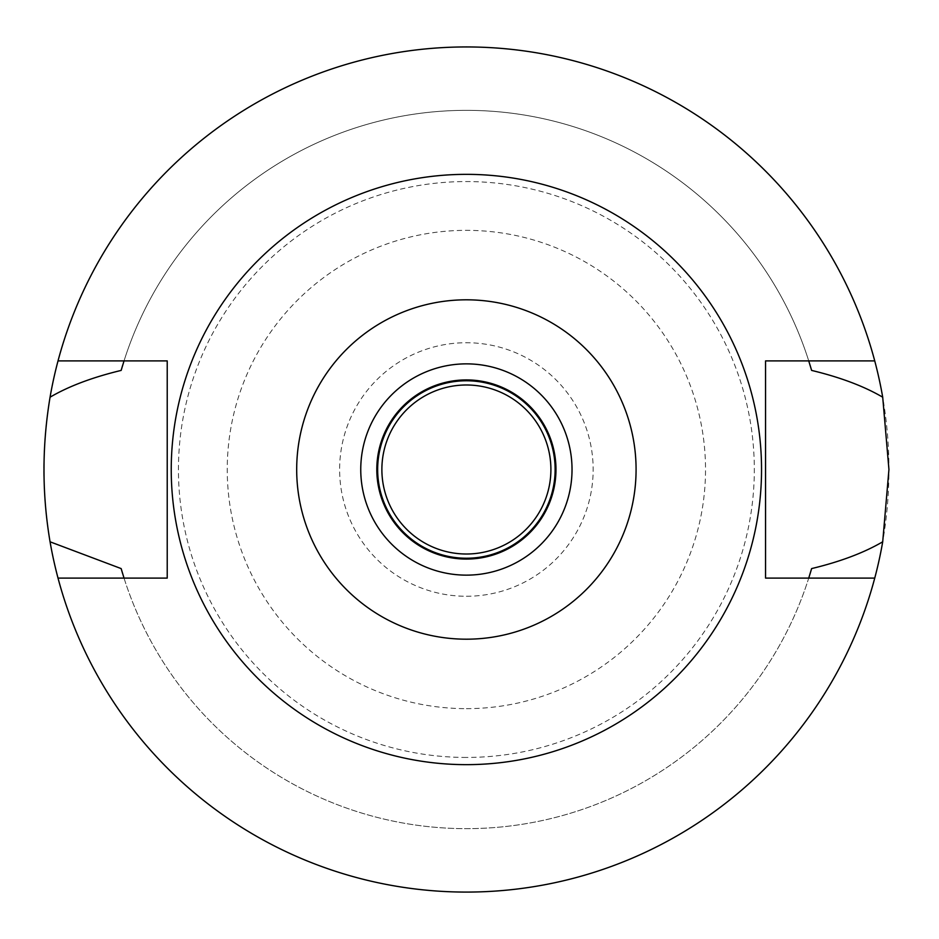 <?xml version="1.0" encoding="UTF-8"?>
<svg xmlns="http://www.w3.org/2000/svg" width="939" height="939" viewBox="0 0 939 939"><rect width="100%" height="100%" fill="white"/><g stroke="black" fill="none" stroke-linecap="round" stroke-linejoin="round"><path stroke-width="0.7" stroke-dasharray="4.7 3.52" d="M466.39 363.863A105.638 105.638 0 0 1 572.027 469.5A105.638 105.638 0 0 1 466.39 575.138A105.638 105.638 0 0 1 360.752 469.5A105.638 105.638 0 0 1 466.39 363.863M466.39 379.919A89.581 89.581 0 0 1 555.97 469.5A89.581 89.581 0 0 1 466.39 559.081A89.581 89.581 0 0 1 376.809 469.5A89.581 89.581 0 0 1 466.39 379.919M466.39 558.236A88.736 88.736 0 0 1 377.654 469.5A88.736 88.736 0 0 1 466.39 380.764A88.736 88.736 0 0 1 555.125 469.5A88.736 88.736 0 0 1 466.39 558.236M466.39 384.99A84.51 84.51 0 0 1 550.9 469.5A84.51 84.51 0 0 1 466.39 554.01A84.51 84.51 0 0 1 381.88 469.5A84.51 84.51 0 0 1 466.39 384.99M466.39 596.265A126.765 126.765 0 0 0 593.155 469.5A126.765 126.765 0 0 0 466.39 342.735A126.765 126.765 0 0 0 339.625 469.5A126.765 126.765 0 0 0 466.39 596.265M466.39 708.652A239.152 239.152 0 0 0 705.529 469.5A239.152 239.152 0 0 0 466.39 230.348A239.152 239.152 0 0 0 227.238 469.5A239.152 239.152 0 0 0 466.39 708.652M466.39 757.444A287.944 287.944 0 0 1 178.445 469.5A287.944 287.944 0 0 1 466.39 181.556A287.944 287.944 0 0 1 754.322 469.5A287.944 287.944 0 0 1 466.39 757.444M58.03 578.095A422.55 422.55 0 0 0 888.94 469.5A422.55 422.55 0 0 0 466.39 46.95A422.55 422.55 0 0 0 43.84 469.5A422.55 422.55 0 0 0 466.39 892.05A422.55 422.55 0 0 1 58.03 578.095L124.03 578.095A359.168 359.168 0 0 0 808.737 578.095L765.555 578.095L765.555 360.905L808.737 360.905A359.168 359.168 0 0 0 124.03 360.905L167.224 360.905L167.224 578.095L124.03 578.095A359.168 359.168 0 0 0 808.737 578.095L874.737 578.095A422.55 422.55 0 0 1 466.39 892.05A422.55 422.55 0 0 0 874.737 578.095M874.737 360.905A422.55 422.55 0 0 0 466.39 46.95A422.55 422.55 0 0 1 874.737 360.905L808.737 360.905A359.168 359.168 0 0 0 124.03 360.905L58.03 360.905A422.55 422.55 0 0 1 466.39 46.95A422.55 422.55 0 0 0 58.03 360.905M809.101 576.945A359.168 359.168 0 0 0 809.958 574.187M122.809 574.187A359.168 359.168 0 0 0 123.666 576.945M123.666 362.055A359.168 359.168 0 0 0 122.809 364.813M809.958 364.813A359.168 359.168 0 0 0 809.101 362.055M466.39 764.651A295.151 295.151 0 0 0 761.541 469.5A295.151 295.151 0 0 0 466.39 174.349A295.151 295.151 0 0 0 171.238 469.5A295.151 295.151 0 0 0 466.39 764.651"/><path stroke-width="1.41" d="M466.39 575.138A105.638 105.638 0 0 0 572.027 469.5A105.638 105.638 0 0 0 466.39 363.863A105.638 105.638 0 0 0 360.752 469.5A105.638 105.638 0 0 0 466.39 575.138M466.39 559.081A89.581 89.581 0 0 0 555.97 469.5A89.581 89.581 0 0 0 466.39 379.919A89.581 89.581 0 0 0 376.809 469.5A89.581 89.581 0 0 0 466.39 559.081M466.39 558.236A88.736 88.736 0 0 0 555.125 469.5A88.736 88.736 0 0 0 466.39 380.764A88.736 88.736 0 0 0 377.654 469.5A88.736 88.736 0 0 0 466.39 558.236M466.39 554.01A84.51 84.51 0 0 0 550.9 469.5A84.51 84.51 0 0 0 466.39 384.99A84.51 84.51 0 0 0 381.88 469.5A84.51 84.51 0 0 0 466.39 554.01M809.101 576.945A359.168 359.168 0 0 1 808.737 578.095L811.613 568.588C840.276 561.698 863.962 552.766 882.707 541.803A422.55 422.55 0 0 1 50.06 541.803L121.154 568.588A359.168 359.168 0 0 0 122.809 574.187M874.737 578.095L765.555 578.095L765.555 360.905L874.737 360.905A422.55 422.55 0 0 1 882.707 397.197C864.033 386.258 840.335 377.325 811.613 370.412L808.737 360.905A359.168 359.168 0 0 1 809.101 362.055M882.707 541.803L888.94 469.5L882.707 397.197M809.958 574.187A359.168 359.168 0 0 0 811.613 568.588M123.666 576.945A359.168 359.168 0 0 0 124.03 578.095L121.154 568.588M123.666 362.055A359.168 359.168 0 0 1 124.03 360.905L121.154 370.412C92.409 377.337 68.711 386.258 50.06 397.197C41.962 445.802 41.962 493.996 50.06 541.803M50.06 397.197A422.55 422.55 0 0 1 874.737 360.905M122.809 364.813A359.168 359.168 0 0 0 121.154 370.412M811.613 370.412A359.168 359.168 0 0 0 809.958 364.813M58.03 578.095L167.224 578.095L167.224 360.905L58.03 360.905M466.39 174.349A295.151 295.151 0 0 1 761.541 469.5A295.151 295.151 0 0 1 466.39 764.651A295.151 295.151 0 0 1 171.238 469.5A295.151 295.151 0 0 1 466.39 174.349M466.39 639.189A169.689 169.689 0 0 1 296.689 469.5A169.689 169.689 0 0 1 466.39 299.811A169.689 169.689 0 0 1 636.079 469.5A169.689 169.689 0 0 1 466.39 639.189"/></g></svg>
